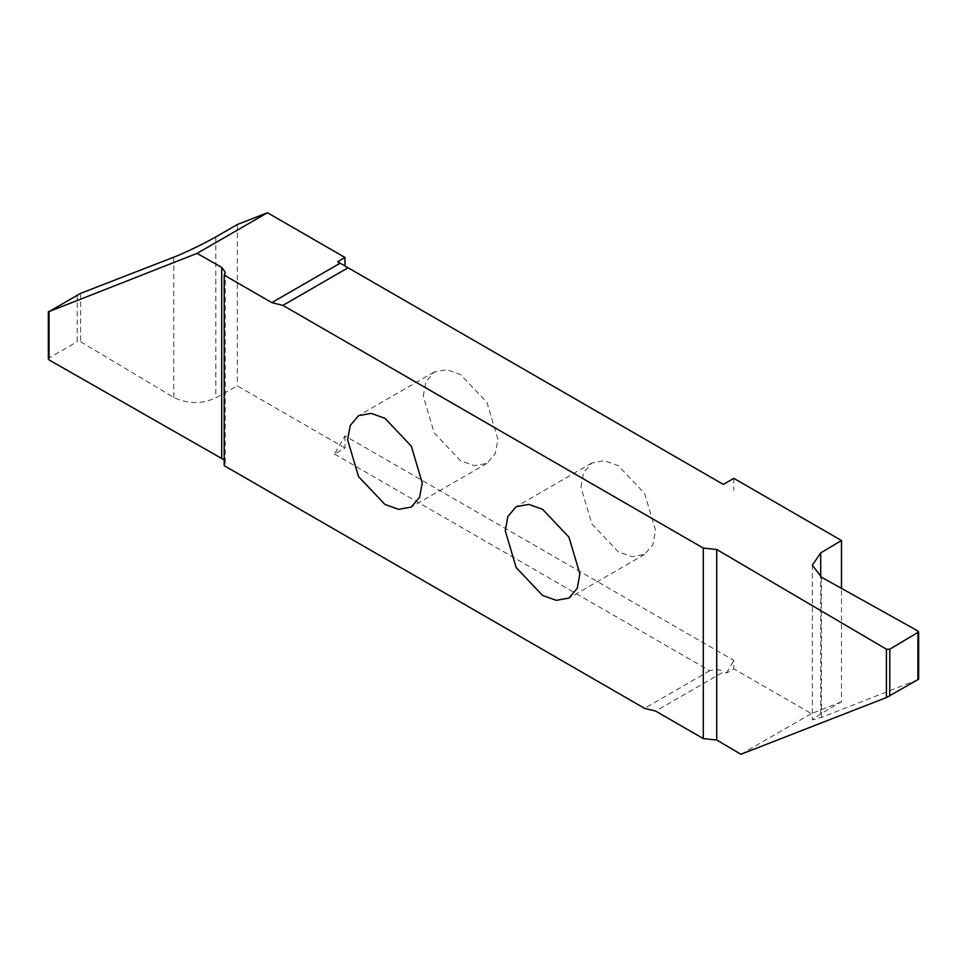 <?xml version="1.0" encoding="UTF-8"?>
<svg xmlns="http://www.w3.org/2000/svg" width="967" height="967" viewBox="0 0 967 967"><rect width="100%" height="100%" fill="white"/><g stroke="black" fill="none" stroke-linecap="round" stroke-linejoin="round"><path stroke-width="0.73" stroke-dasharray="4.83 3.63" d="M580.925 487.15L583.536 472.803L591.852 462.988L604.496 460.703L618.227 465.611L644.614 493.46L655.541 530.23L652.918 544.566L644.614 554.381L631.959 556.666L618.227 551.77L591.852 523.921L580.925 487.15M337.628 261.743L723.316 484.419M733.832 478.351L733.832 490.487M917.949 679.644L821.442 717.429L812.365 719.847L820.705 713.888L841.483 701.812L841.483 588.371M841.483 701.812L811.349 713.622L733.832 668.874L726.471 673.117L723.957 671.666L655.65 711.096M344.989 435.875L344.989 448.011L334.473 454.079L344.989 435.875L733.832 660.376L733.832 668.874M344.989 448.011L237.326 385.857L215.81 397.86C201.607 404.266 187.586 404.121 173.782 397.437L80.599 341.726L77.215 341.714L77.215 295.008M237.326 224.537L237.326 385.857M423.28 396.132L425.903 381.784L434.207 371.981L446.863 369.684L460.594 374.592L486.969 402.441L497.896 439.211L495.273 453.559L486.969 463.362L474.326 465.659L460.594 460.751L434.207 432.902L423.28 396.132M49.063 359.917L49.051 357.971L77.215 341.714M224.187 459.905L225.275 462.77L224.187 465.647M740.952 754.26L811.349 713.622M334.473 454.079L709.73 670.723C715.205 669.091 719.944 669.406 723.957 671.666M709.73 670.723L644.578 708.352M726.471 673.117L733.832 660.376M173.782 397.437L173.782 257.186M215.81 236.903L215.81 397.86M80.599 293.364L80.599 341.726M49.051 357.971L49.051 311.265M917.925 679.342L917.925 630.992M821.442 577.19L821.442 717.429M820.705 713.888L820.705 576.767M591.852 462.988L516.185 506.684M434.207 371.981L358.539 415.665M486.969 463.362L411.301 507.046M225.275 462.77L225.275 272.259M812.365 564.849L812.365 719.847M644.614 554.381L568.947 598.065"/><path stroke-width="1.45" d="M505.257 530.835L507.868 516.487L516.185 506.684L528.828 504.387L542.56 509.295L568.947 537.144L579.874 573.914L577.251 588.25L568.947 598.065L556.291 600.35L542.56 595.454L516.185 567.605L505.257 530.835M224.187 275.124L271.836 302.635L282.908 305.379L703.299 548.096L703.299 738.607L655.65 711.096L644.578 708.352L224.187 465.647L224.187 275.124L225.275 272.259L221.721 267.363L197.087 253.378L49.063 311.579L80.599 293.364L173.782 257.186C183.041 253.777 206.152 242.608 215.81 236.903L237.326 224.537L267.472 212.74L344.989 257.488L344.989 265.985M282.908 305.379L348.072 267.762L723.316 484.419L733.832 478.351L841.483 540.505L820.705 552.931L812.365 565.151L821.442 577.19L917.925 630.992L917.925 679.342M841.483 588.371L841.483 540.505M347.612 439.816L350.235 425.48L358.539 415.665L371.195 413.38L384.926 418.276L411.301 446.125L422.228 482.896L419.605 497.243L411.301 507.046L398.658 509.343L384.926 504.436L358.539 476.586L347.612 439.816M197.087 253.378L267.472 212.74M49.051 357.971L49.051 311.265M49.063 359.917L224.187 459.905M344.989 257.488L337.628 261.743L340.154 263.193L271.836 302.635M348.072 267.762L340.154 263.193M918.65 679.148L918.65 631.971L889.785 649.208L886.413 649.195L716.74 549.51L703.299 548.096M703.299 738.607L716.74 740.033L740.952 754.26L886.413 697.545L917.949 679.644M221.721 267.363L221.721 457.875M716.74 740.033L716.74 549.51M886.413 697.545L886.413 649.195M889.785 649.208L889.785 695.914M820.705 576.767L820.705 552.931M48.35 358.938L48.35 311.761"/></g></svg>
